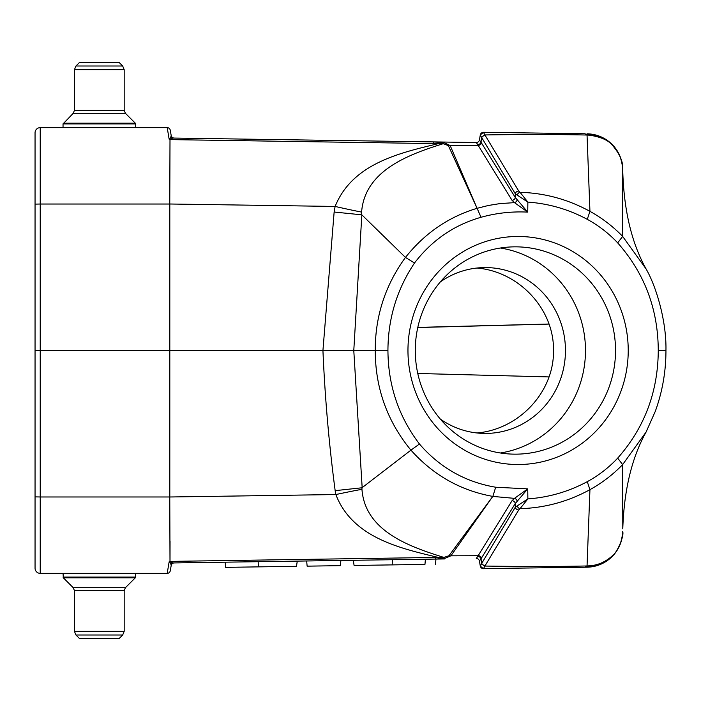 <?xml version="1.0" encoding="UTF-8"?>
<svg xmlns="http://www.w3.org/2000/svg" width="701" height="701" viewBox="0 0 701 701"><rect width="100%" height="100%" fill="white"/><g stroke="black" fill="none" stroke-linecap="round" stroke-linejoin="round"><path stroke-width="1.05" d="M170.255 570.789L171.193 565.497L170.255 570.789A3.111 3.111 0 0 1 167.197 573.365L40.229 573.365A5.179 5.179 0 0 1 35.05 568.178L35.05 132.822A5.179 5.179 0 0 1 40.229 127.635L167.197 127.635A3.111 3.111 0 0 1 170.255 130.211L171.193 135.503L170.255 130.211M173.489 562.938L225.17 562.176L225.617 567.354M258.161 561.694L258.389 566.872C214.892 567.512 214.9 567.512 258.415 566.872L296.497 566.312L297.268 561.115L306.67 560.975L307.126 566.154L340.414 565.654L340.87 560.467L353.313 560.283L354.084 565.453L392.183 564.892L392.42 559.705M429.625 559.161L172.989 562.947A3.111 2.892 -90.8 0 0 170.842 564.025L169.143 561.834L170.001 561.396L438.265 557.409C400.069 548.331 352.375 537.649 335.849 494.547L335.131 490.647M334.114 212.026L335.122 206.444C352.48 163.473 399.877 152.871 438.353 143.652L170.001 139.604L169.143 139.166L170.842 136.975A3.111 2.892 -89.2 0 0 172.989 138.053L476.303 142.531L173.489 138.062M549.041 376.919L417.778 373.475L549.041 376.919M417.805 327.402L549.023 324.028M585.046 133.768L483.427 132.27L585.046 133.768L587.044 135.039C558.881 134.39 524.83 134.355 484.899 134.942L518.722 191.04L520.046 192.319C544.721 193.012 568.02 199.347 589.944 211.343L587.044 135.065M361.953 489.316L361.979 487.782L335.166 490.647C329.014 444.101 324.94 397.388 322.933 350.5L169.808 350.5L169.808 496.991L335.849 494.547A31.098 0.701 -12 0 1 361.953 489.316C365.072 531.805 410.961 547.025 443.882 557.418L449.017 555.7L492.785 496.404L450.883 555.823L478.161 555.709L512.01 500.724L514.481 498.358L492.847 496.422L495.695 487.23L527.73 488.869L515.296 503.511L481.017 558.785L481.753 563.332L515.331 507.165L515.296 503.511A3.111 2.725 -148.6 0 0 512.01 500.724M361.742 214.743L405.467 257.425C424.692 233.24 448.57 216.872 477.092 208.311L448.342 145.598L443.207 143.705C410.059 154.124 364.774 169.887 361.602 212.088A31.098 0.71 -167.3 0 1 335.122 206.444L169.808 204L169.808 350.5L40.229 350.5L40.229 496.974L169.808 496.974M170.001 139.604L169.773 204.009M169.773 496.991L170.001 561.396M646.077 432.053L622.637 464.605L622.786 528.878C624.039 489.92 631.829 457.613 646.138 431.965M517.198 501.154A3.111 2.234 -123.1 0 0 514.481 498.358L527.73 488.869L527.862 498.902C548.822 497.403 568.616 491.655 587.254 481.675C598.619 475.506 608.757 467.655 617.686 458.121L622.637 464.605C613.016 474.559 602.115 482.91 589.944 489.657L587.044 565.961L589.611 565.786C598.006 565.243 605.62 561.887 612.446 555.7C616.433 553.65 624.319 536.712 622.733 531.56C621.112 552.222 609.195 564.103 587 567.197L483.506 568.599A3.111 3.093 170 0 1 480.29 566.04L479.414 561.037L481.017 558.785A3.111 2.786 -142.7 0 0 477.679 556.445L478.161 555.709A3.111 2.725 -148.5 0 1 481.569 557.978M646.138 269.035C631.829 243.387 624.039 211.08 622.786 172.122L622.733 169.44C623.329 162.168 619.894 154.115 612.446 145.3C608.354 140.226 600.748 136.87 589.611 135.214L587.044 135.039M622.733 531.56A36.277 36.277 0 0 1 587 567.197L589.611 565.786M587 133.803C609.195 136.897 621.112 148.778 622.733 169.44A36.277 36.277 0 0 0 587 133.803L589.611 135.214M483.427 568.73L480.316 566.163L481.753 563.332A3.111 2.734 -148.9 0 0 485.162 565.593L484.899 566.058C524.83 566.645 558.881 566.61 587.044 565.961L585.046 567.232M512.019 200.293A3.111 2.725 -31.4 0 0 515.296 197.507L527.73 212.114C511.888 211.308 496.317 213.034 481.035 217.284L477.092 208.311L488.457 205.463L500.006 203.588L514.481 202.642L512.019 200.293L477.679 144.564A3.111 2.786 -37.2 0 0 481.017 142.224L515.296 197.507L515.331 193.835L481.753 137.668L481.017 142.224L479.414 139.963L480.316 134.837L483.506 132.401L484.899 134.942L481.447 137.203L480.29 134.96A3.111 3.093 10 0 1 483.506 132.401M169.143 139.166L167.197 127.635M167.197 573.365L169.143 561.834M170.01 560.397L170.045 541.041M628.227 350.5A114.026 110.136 -90 0 1 463.019 449.245A114.026 110.136 -90 0 1 463.019 251.755A114.026 110.136 -90 0 1 628.227 350.5M492.847 496.413C460.618 490.586 433.314 475.164 410.944 450.147L362.075 487.712M410.935 450.156C387.232 421.362 375.333 388.144 375.237 350.5L353.786 350.5L362.163 487.642M375.237 350.5C375.193 316.221 385.27 285.193 405.458 257.425L414.51 262.998C396.906 289.399 388.047 318.543 387.933 350.447L375.237 350.5M361.839 214.83L353.786 350.5L322.933 350.5L334.14 212.026L361.839 214.83M361.602 212.088L361.655 214.655M481.569 143.03A3.111 2.725 -31.4 0 1 478.17 145.3L450.173 145.563L476.733 207.487M617.686 458.121C644.499 427.768 658.02 391.885 658.265 350.482C658.09 309.132 644.561 273.267 617.686 242.879C608.748 233.363 598.61 225.512 587.263 219.334L589.944 211.343C602.106 218.09 613.007 226.441 622.637 236.395L622.733 169.44M622.637 236.395L646.094 268.956M587.254 481.675L589.944 489.657C568.064 501.627 544.765 507.962 520.046 508.681L518.722 509.96L485.162 565.593M485.162 135.407A3.111 2.734 -31.1 0 0 481.753 137.668L481.447 137.203M477.679 144.564L476.303 142.531A3.111 3.111 0 0 0 479.414 139.963A3.111 3.111 10 0 1 476.294 142.531M433.455 143.495L433.332 141.9L444.171 142.715L450.173 145.563A10.366 8.938 154.4 0 0 448.342 145.598M444.171 142.715A10.366 2.795 98.2 0 0 443.207 143.705L438.353 143.652L438.546 142.084M438.327 558.995L438.265 557.409L443.882 557.418A10.366 2.76 82.3 0 0 444.855 558.399L435.619 559.065L435.742 557.47M476.294 558.469A3.111 3.111 170 0 1 479.414 561.037A3.111 3.111 0 0 0 476.303 558.469L477.679 556.445M449.017 555.7A10.366 8.727 36.4 0 0 450.883 555.823L444.855 558.399M481.447 563.797L484.899 566.058L483.506 568.599M518.722 509.96A3.111 2.734 -148.7 0 1 515.331 507.165L517.224 505.885A3.111 2.234 56.2 0 0 520.046 508.681L527.862 498.902L517.224 505.885M517.224 195.115L527.862 202.098L520.046 192.319A3.111 2.234 123.8 0 0 517.224 195.115L515.331 193.835A3.111 2.734 -31.3 0 1 518.722 191.04M587.263 219.334C568.625 209.345 548.822 203.597 527.862 202.098L527.73 212.114L514.481 202.642A3.111 2.234 -57 0 0 517.189 199.846M387.933 350.447C388.144 385.48 398.659 416.666 419.461 444.005L410.944 450.147M622.654 236.412L617.677 242.861M170.842 136.975L171.193 135.503L171.044 136.695M171.044 564.305L171.193 565.497L170.842 564.025M172.989 138.053L169.327 139.262M169.327 561.738L172.989 562.947M174.207 562.929A3.111 3.111 0 0 0 171.193 565.497M171.193 135.503A3.111 3.111 0 0 0 174.207 138.071M476.987 268.027C519.257 271.62 554.237 309.325 553.492 350.5C554.237 391.675 519.257 429.38 476.987 432.973M440.333 281.916A82.928 80.098 -90 0 1 485.364 267.572A82.928 80.098 -90 0 1 565.462 350.5A82.928 80.098 -90 0 1 485.364 433.428A82.928 80.098 -90 0 1 440.333 419.084M500.383 452.986A103.66 100.129 90 0 0 585.484 350.5A103.66 100.129 90 0 0 500.383 248.014M615.531 350.5A103.66 100.129 90 0 0 515.41 246.84A103.66 100.129 90 0 0 415.281 350.5A103.66 100.129 90 0 0 515.41 454.16A103.66 100.129 90 0 0 615.531 350.5M35.05 350.5L40.229 350.5L40.229 204.026L35.05 204.114M392.183 564.892C435.689 564.252 435.68 564.252 392.157 564.892M425.411 559.223L424.955 564.41L393.839 564.866M422.475 564.445L409.454 564.647M410.62 564.62L415.562 564.55M74.437 631.338L124.191 631.338L122.675 635.001L119.012 638.664L79.625 638.664L75.953 635.001L74.437 631.338L74.437 590.628L124.191 590.628L124.191 631.338L122.675 635.001L75.953 635.001L74.437 631.338L74.437 590.628L73.228 587.701L63.344 577.817L63.037 573.365M63.344 577.817L63.037 577.081L135.6 577.081L135.293 577.817L63.344 577.817M122.675 65.999L119.012 62.336L79.625 62.336L75.953 65.999L122.675 65.999L124.191 69.662L124.191 110.372L74.437 110.372L74.437 69.662L75.953 65.999L74.437 69.662L124.191 69.662M135.6 127.635L135.293 123.183L125.409 113.299L124.191 110.372M547.218 567.784L576.327 567.354L547.218 567.784M208.004 562.43L231.926 562.079L208.004 562.43M253.017 561.764L278.7 561.387L253.017 561.764M279.103 561.378L246.945 561.86L279.103 561.378M258.967 561.676L269.596 561.519L258.967 561.676M410.33 559.442L444.574 558.934L410.33 559.442M254.647 561.746L270.516 561.51L254.647 561.746M444.408 558.942L416.131 559.354L444.408 558.942M250.257 561.808L270.516 561.51L250.257 561.808M270.008 561.519L238.699 561.974L270.008 561.519M278.569 561.387L273.311 561.466L278.569 561.387M547.262 567.784L557.076 567.644L547.262 567.784M559.337 567.608L570.737 567.442L559.337 567.608M423.395 559.249L408.832 559.468L423.395 559.249M260.676 561.65L265.951 561.58L260.676 561.65M253.359 561.764L265.802 561.58L253.359 561.764M214.033 562.342L219.308 562.263L214.033 562.342M35.05 132.822A5.179 5.179 0 0 1 40.229 127.635L40.229 204.026L169.808 204.026M35.05 496.886L40.229 496.974L40.229 573.365A5.179 5.179 0 0 1 35.05 568.178M481.035 217.284C454.134 224.96 431.956 240.198 414.51 262.998M419.452 444.005C439.877 467.62 465.289 482.034 495.695 487.23M665.6 350.5L658.265 350.482M417.778 327.525L549.049 324.09M73.228 587.701L125.409 587.701L124.191 590.628M125.409 113.299L73.228 113.299L74.437 110.372M135.293 123.183L63.344 123.183L63.037 123.919L73.228 113.299M135.6 123.919L63.037 123.919L63.037 127.635M646.112 431.991L655.286 411.364C662.392 391.745 665.95 371.46 665.95 350.5C666.59 320.033 655.619 285.219 646.12 269.018M435.943 559.065L435.496 564.244M125.409 587.701L135.293 577.817L135.6 573.365"/></g></svg>
